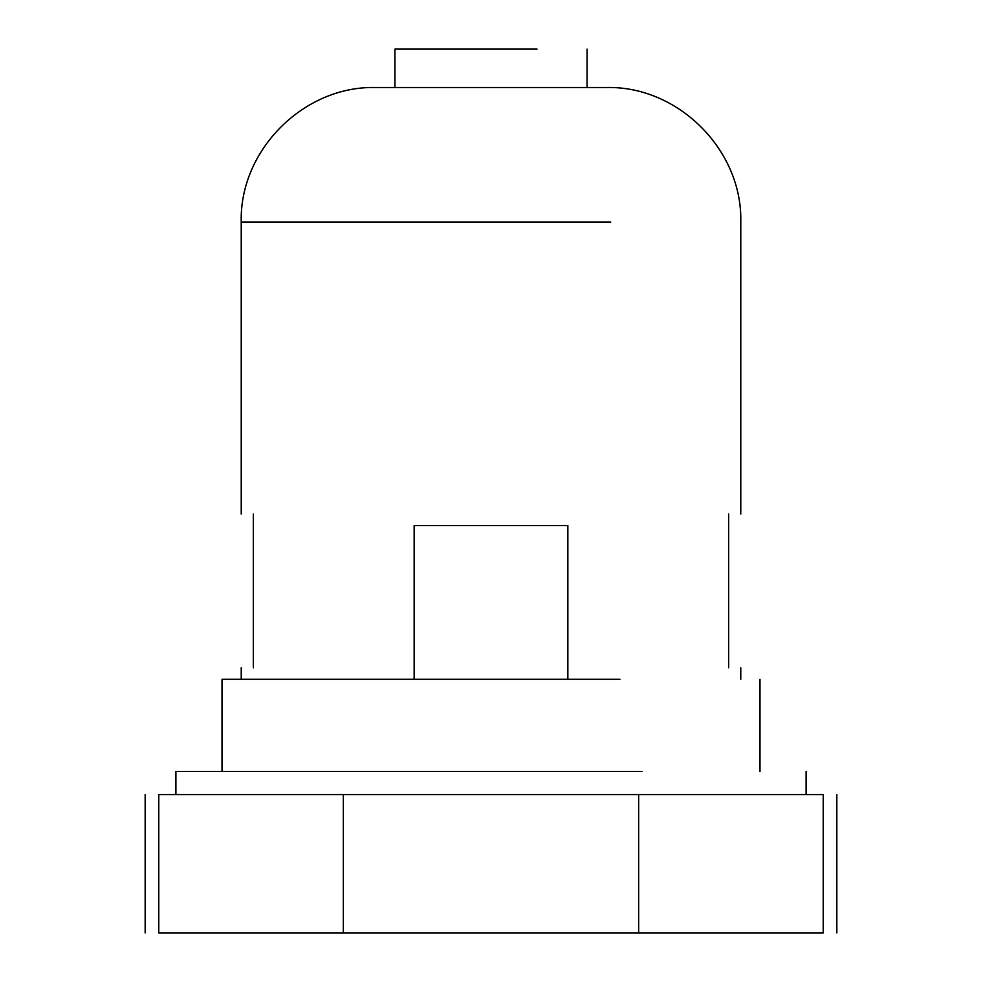 <?xml version="1.0" encoding="UTF-8"?>
<svg xmlns="http://www.w3.org/2000/svg" width="982" height="982" viewBox="0 0 982 982"><rect width="100%" height="100%" fill="white"/><g stroke="black" fill="none" stroke-linecap="round" stroke-linejoin="round"><path stroke-width="1.47" d="M414.146 679.286L414.146 525.579L567.854 525.579L567.854 679.286M158.777 932.9C140.684 932.9 140.684 932.9 158.777 932.9L823.223 932.9C841.316 932.9 841.316 932.9 823.223 932.9L823.223 794.561C841.316 794.561 841.316 794.561 823.223 794.561L158.777 794.561C140.684 794.561 140.684 794.561 158.777 794.561L158.777 932.9M642.068 771.508L175.901 771.508L175.901 794.561M619.961 679.286L222.018 679.286L222.018 771.508M253.344 514.052C237.251 514.052 237.251 514.052 253.344 514.052L253.344 667.76C237.251 667.76 237.251 667.76 253.344 667.76M740.772 514.052L740.772 222.018C742.625 150.148 678.145 85.667 606.275 87.521L375.725 87.521C303.855 85.667 239.375 150.148 241.228 222.018L241.228 514.052M537.056 49.1L394.936 49.1L394.936 87.521M728.656 514.052C744.749 514.052 744.749 514.052 728.656 514.052L728.656 667.76C744.749 667.76 744.749 667.76 728.656 667.76M638.656 794.561L638.656 932.9M343.344 794.561L343.344 932.9M610.743 222.018L241.228 222.018M145.164 794.561L145.164 932.9M836.836 794.561L836.836 932.9M806.099 794.561L806.099 771.508M759.982 771.508L759.982 679.286M241.228 679.286L241.228 667.76M587.064 87.521L587.064 49.1M740.772 679.286L740.772 667.76"/></g></svg>
